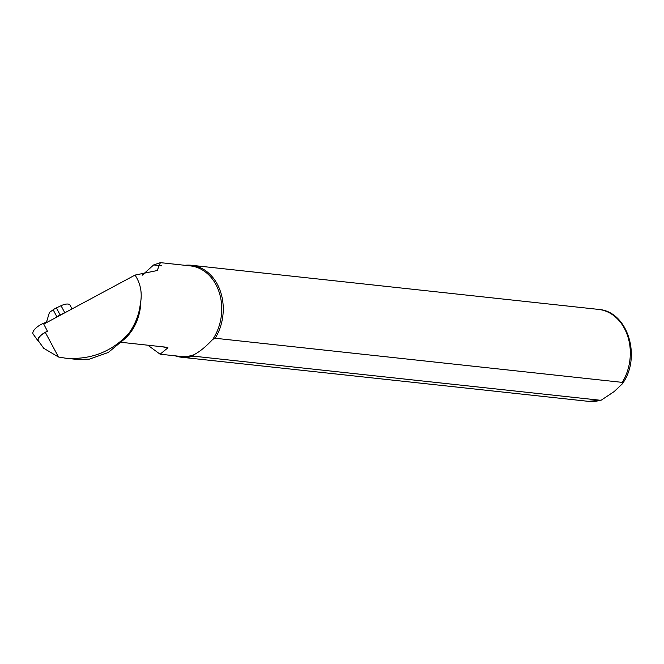 <?xml version="1.0" encoding="UTF-8"?>
<svg xmlns="http://www.w3.org/2000/svg" width="664" height="664" viewBox="0 0 664 664"><rect width="100%" height="100%" fill="white"/><g stroke="black" fill="none" stroke-linecap="round" stroke-linejoin="round"><path stroke-width="1" d="M38.412 340.914A10.143 4.034 -28.2 0 1 45.318 332.398L47.468 331.245L43.766 324.098L135.041 275.079C140.129 282.839 142.063 291.421 140.851 300.825L139.805 307.49C138.278 316.57 134.576 325.277 128.708 333.618C111.801 351.762 90.794 359.963 65.686 358.203L58.515 357.024L43.741 348.301L38.412 340.914M65.686 358.203L75.671 359.282L89.2 359.199L108.207 352.518L124.417 339.13L128.708 333.618M167.594 347.347A57.809 45.866 96.2 0 1 167.27 347.313L121.429 342.342L167.594 347.347L167.959 347.778L160.107 354.194L147.823 345.205M184.924 265.301A46.248 36.694 96.2 0 1 191.423 265.276A46.248 36.694 96.2 0 1 220.631 292.019A46.248 36.694 96.2 0 1 215.186 338.258L622.251 382.373L622.226 383.958L614.092 391.619L601.352 400.093L600.281 400.259L193.216 356.136L193.788 354.808A45.526 36.122 96.2 0 1 180.6 356.419L160.107 354.194M193.788 354.808C199.549 351.862 205.865 346.716 212.746 339.379L215.186 338.258M161.618 265.816L153.625 264.953L160.389 262.645L190.41 265.899A45.526 36.122 96.2 0 1 219.46 293.164A45.526 36.122 96.2 0 1 212.746 339.379M160.389 262.645L157.194 270.547L135.041 275.079M193.216 356.136A46.248 36.694 96.2 0 1 181.463 357.24A46.248 36.694 96.2 0 1 175.113 355.821M142.154 275.261L153.625 264.953M47.036 322.123L46.696 321.484L49.435 312.437L53.145 309.797A8.673 3.445 -28.2 0 1 56.374 307.913L61.038 305.714A9.396 3.735 -28.2 0 1 70.01 305.108L72.044 308.909M65.628 312.354A9.396 3.735 151.8 0 0 64.798 312.727L60.133 314.927A8.673 3.445 151.8 0 0 56.896 316.811L53.145 309.797M55.552 317.774L56.896 316.811M46.696 321.484L46.82 322.181M38.985 341.703A10.433 4.15 -28.2 0 1 38.163 341.055A10.433 4.15 -28.2 0 1 47.468 331.245M38.163 341.055L33.2 334.175A11.562 4.598 -28.2 0 1 36.586 327.468A11.562 4.598 -28.2 0 1 47.733 321.974M58.515 357.024L45.318 332.398M139.805 307.49A45.916 36.429 96.2 0 1 127.729 335.32L124.417 339.13M140.851 300.825A45.526 36.122 96.2 0 1 124.326 339.229M600.281 400.259A46.248 36.694 96.2 0 1 588.52 401.355L181.463 357.24M191.423 265.276L598.488 309.399A46.248 36.694 96.2 0 1 627.696 336.133A46.248 36.694 96.2 0 1 622.251 382.373M167.959 347.778A58.2 46.173 96.2 0 1 162.854 346.832M56.374 307.913L60.133 314.927M64.798 312.727L61.038 305.714M601.352 400.093L588.52 401.355M598.488 309.399C628.053 311.275 641.789 357.63 622.226 383.958"/></g></svg>
